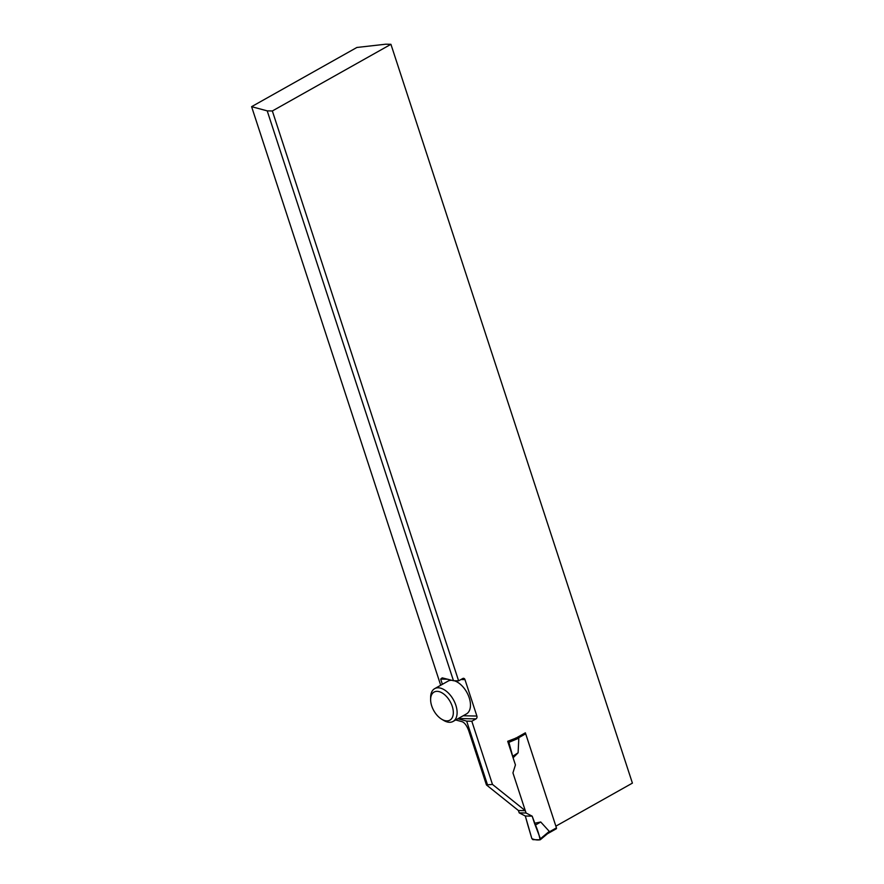<?xml version="1.0" encoding="UTF-8"?>
<svg xmlns="http://www.w3.org/2000/svg" width="884" height="884" viewBox="0 0 884 884"><rect width="100%" height="100%" fill="white"/><g stroke="black" fill="none" stroke-linecap="round" stroke-linejoin="round"><path stroke-width="1.33" d="M492.465 784.417L525.295 810.683L512.941 772.892L515.427 764.925L507.703 741.289L515.869 738.151L525.361 732.814L555.87 826.153L632.403 783.125L390.927 44.31L272.349 110.975L458.619 680.846L462.796 678.492A2.144 1.657 -88.8 0 1 464.973 679.608L476.885 716.051A2.144 1.657 -88.8 0 1 476.001 718.88L471.813 721.234L492.465 784.417L486.432 784.926L468.697 730.659C466.907 725.819 464.763 722.847 462.277 721.742L455.702 719.974M525.295 810.683L518.444 810.54L486.432 784.926M471.813 721.234L466.675 721.123L487.327 784.307M466.675 721.123L457.857 718.758M442.387 684.315L440.685 679.1L442.199 677.862L453.481 680.735L458.619 680.846M272.349 110.975L267.211 110.865L453.481 680.735M267.211 110.865L251.597 106.666L440.707 685.255M251.597 106.666L356.882 47.471L385.789 44.2L390.927 44.31M430.618 699.531A16.122 9.359 60.7 0 1 442.122 692.923A16.122 9.359 60.7 0 1 453.326 712.847A16.122 9.359 60.7 0 1 441.702 719.233A16.122 9.359 60.7 0 1 431.701 705.896A16.122 9.359 60.7 0 1 430.618 699.531L430.641 697.365A18.807 10.917 60.7 0 1 434.663 688.658L448.011 681.155A18.807 10.917 60.7 0 1 451.901 680.315M454.288 680.757A18.807 10.917 60.7 0 1 468.874 696.802A18.807 10.917 60.7 0 1 466.443 713.929L453.094 721.432A18.807 10.917 60.7 0 1 443.558 720.349L441.702 719.233M434.663 688.658A18.807 10.917 60.7 0 1 453.393 699.697A18.807 10.917 60.7 0 1 453.094 721.432M556.069 828.849A1.072 0.619 -119.3 0 0 556.434 827.877L525.693 733.797A1.072 0.619 -119.3 0 0 525.096 732.958M546.986 834.021L549.284 831.38L540.732 821.987L534.5 823.291L540.422 838.783L549.284 831.38M515.626 738.052L518.82 738.184L518.112 752.781L513.096 757.798L508.897 742.339L518.82 738.184M518.444 810.54L519.206 812.871L525.317 816.009L532.168 816.153L526.057 813.015L512.941 772.892L515.427 764.925L513.096 757.798M532.168 816.153L534.5 823.291M525.317 816.009L531.859 838.607L532.875 839.645L540.069 839.8L540.422 838.783L540.069 839.8M540.732 821.987L535.505 825.026M526.057 813.015L519.206 812.871M507.703 741.289L509.858 740.461M507.869 741.289L508.897 742.339M518.112 752.781L512.974 756.074M527.781 824.871L531.859 838.607C534.522 839.833 537.262 840.231 540.069 839.8C539.306 835.358 537.781 830.43 535.505 825.026L532.168 816.153L525.317 816.009L527.781 824.871M440.685 679.1L447.934 679.244M460.973 679.52L464.973 679.608M458.299 718.504L476.001 718.88M463.183 715.764L476.885 716.051M556.434 827.877L548.975 832.065M525.693 733.797L518.234 737.996M556.279 828.794L547.461 833.756M547.804 833.468L540.334 839.712"/></g></svg>
